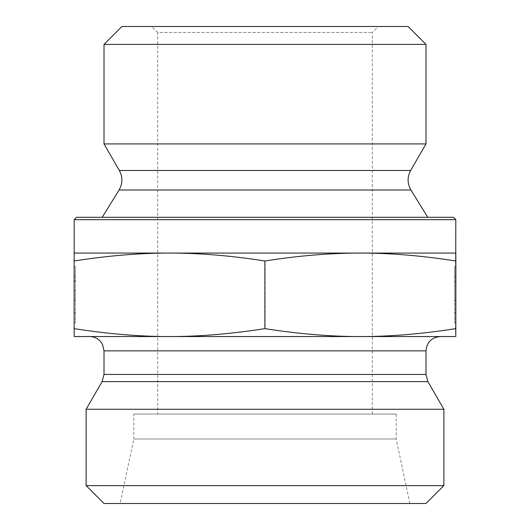 <?xml version="1.0" encoding="UTF-8"?>
<svg xmlns="http://www.w3.org/2000/svg" width="530" height="530" viewBox="0 0 530 530"><rect width="100%" height="100%" fill="white"/><g stroke="black" fill="none" stroke-linecap="round" stroke-linejoin="round"><path stroke-width="0.4" stroke-dasharray="2.65 1.99" d="M74.193 266.669L75.386 266.669L75.392 323.028L75.399 266.669L75.399 281.589L75.386 266.669L74.207 266.669L74.2 323.028L74.193 266.669L74.193 300.775L75.386 300.775L75.399 290.115L75.399 300.775L74.207 300.775L74.207 290.115L75.386 290.115L74.193 290.115L74.207 281.589L75.386 281.589L74.207 281.589L74.207 266.669L75.386 266.669L74.207 266.669L74.2 276.62L74.193 266.669M74.193 280.741L75.386 280.741L74.207 280.741L74.2 312.475L74.193 280.741M74.2 276.62L75.392 276.62M74.2 290.115L75.392 290.115L74.2 290.115M455.807 266.669L454.614 266.669L454.608 323.028L454.601 266.669L454.601 281.589L454.614 266.669L455.793 266.669M454.614 300.775L454.614 281.589L454.601 300.775L455.793 300.775L454.601 300.775M455.793 281.589L454.614 281.589L455.793 281.589M455.793 276.62L454.608 276.62M425.988 44.387L104.013 44.387M121.9 26.5L408.1 26.5M151.713 26.5L378.287 26.5L151.713 26.5L157.675 32.462L372.325 32.462L157.675 32.462L157.675 414.062L372.325 414.062L157.675 414.062M425.988 143.915L104.013 143.915M74.266 260.985C107.961 255.692 139.774 253.055 169.693 253.075L74.2 253.075L74.2 336.55L360.493 336.55C331.038 336.603 299.251 333.973 265.126 328.64C230.987 333.973 199.174 336.603 169.693 336.55C140.218 336.603 108.405 333.973 74.266 328.64M265.126 260.985C298.807 255.692 330.594 253.055 360.493 253.075L169.693 253.075C199.618 253.055 231.431 255.692 265.126 260.985L265.126 328.64M455.8 253.075L360.493 253.075C390.398 253.055 422.185 255.692 455.866 260.985M455.866 328.64C421.741 333.973 389.954 336.603 360.493 336.55L455.8 336.55M76.585 217.3L453.415 217.3M455.8 219.685L74.2 219.685M102.224 217.3L427.776 217.3L102.224 217.3M360.307 336.55L440.298 336.55M133.825 414.062L396.175 414.062L133.825 414.062L133.825 438.979L396.175 438.979L133.825 438.979L120.111 503.5L409.889 503.5L120.111 503.5M396.175 414.062L396.175 438.979L409.889 503.5M443.875 409.273L86.125 409.273M86.125 485.613L443.875 485.613M425.988 503.5L104.013 503.5M119.058 190.025L410.942 190.025M119.343 170.468L410.657 170.468M427.902 381.607L102.098 381.607M104.013 374.452L425.988 374.452M425.988 350.86L104.013 350.86M74.2 323.028L75.392 323.028M74.2 312.475L75.392 312.475M455.8 323.028L454.608 323.028M455.787 312.475L454.608 312.475M372.325 414.062L372.325 32.462L378.287 26.5"/><path stroke-width="0.79" d="M455.807 266.669L455.8 323.028L455.807 266.669M455.793 280.741L455.8 312.475L455.787 280.741M104.013 44.387L425.988 44.387L425.988 143.915L104.013 143.915L104.013 44.387L121.9 26.5L408.1 26.5L425.988 44.387M169.507 253.075C139.602 253.055 107.815 255.692 74.134 260.985L74.2 253.075L360.307 253.075C330.382 253.055 298.569 255.692 264.874 260.985C231.193 255.692 199.406 253.055 169.507 253.075M455.8 219.685L453.415 217.3L76.585 217.3L74.2 219.685L455.8 219.685L455.734 260.985C422.039 255.692 390.226 253.055 360.307 253.075L455.8 253.075L455.866 260.985L455.8 336.55L360.307 336.55C389.782 336.603 421.595 333.973 455.734 328.64L455.8 336.55M455.734 260.985L455.734 328.64M264.874 260.985L264.874 328.64C299.013 333.973 330.826 336.603 360.307 336.55L169.507 336.55C198.962 336.603 230.749 333.973 264.874 328.64M74.2 219.685L74.2 253.075M119.058 190.025C122.735 183.559 122.834 177.04 119.343 170.468L410.657 170.468C407.166 177.04 407.265 183.559 410.942 190.025L119.058 190.025L102.224 217.3M119.343 170.468L104.013 143.915M74.134 260.985L74.134 328.64C108.259 333.973 140.046 336.603 169.507 336.55L74.2 336.55L74.134 328.64M425.988 350.86L425.988 374.452L104.013 374.452L104.013 350.86L425.988 350.86C426.835 342.168 431.606 337.398 440.298 336.55L360.307 336.55M425.988 374.452L427.902 381.607L443.875 409.273L86.125 409.273L102.098 381.607L427.902 381.607M86.125 485.613L104.013 503.5L425.988 503.5L443.875 485.613L86.125 485.613L86.125 409.273M443.875 485.613L443.875 409.273M410.942 190.025L427.776 217.3M410.657 170.468L425.988 143.915M102.098 381.607L104.013 374.452M104.013 350.86L102.555 344.566L100.799 341.824C97.891 338.405 94.194 336.643 89.703 336.55"/></g></svg>
